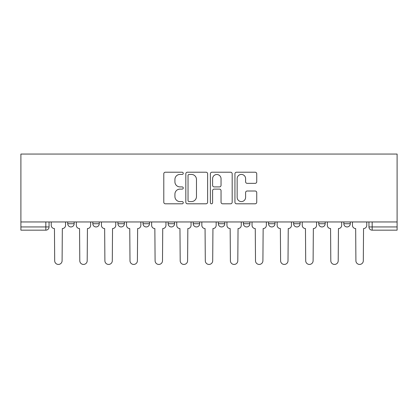 <?xml version="1.0" encoding="UTF-8"?>
<svg xmlns="http://www.w3.org/2000/svg" width="418" height="418" viewBox="0 0 418 418"><rect width="100%" height="100%" fill="white"/><g stroke="black" fill="none" stroke-linecap="round" stroke-linejoin="round"><path stroke-width="0.63" d="M183.256 173.318A1.108 1.108 0 0 0 182.149 172.216L165.371 172.216A1.578 1.578 0 0 0 163.788 173.794L163.788 202.223A1.578 1.578 0 0 0 165.371 203.801L182.149 203.801A1.108 1.108 0 0 0 183.256 202.699A1.108 1.108 0 0 0 182.149 201.591L179.98 201.591A5.053 5.053 0 0 1 174.923 196.538L174.923 194.166A5.053 5.053 0 0 1 179.98 189.114L182.149 189.114A1.108 1.108 0 0 0 183.256 188.006A1.108 1.108 0 0 0 182.149 186.903L179.98 186.903A5.053 5.053 0 0 1 174.923 181.851L174.923 179.479A5.053 5.053 0 0 1 179.98 174.426L182.149 174.426A1.108 1.108 0 0 0 183.256 173.318M343.842 221.958L343.842 223.729L350.274 223.729A3.219 3.219 0 0 1 347.06 226.948A3.219 3.219 0 0 1 343.842 223.729L343.842 221.958M268.534 221.958L268.534 223.729L274.971 223.729A3.219 3.219 0 0 1 271.752 226.948A3.219 3.219 0 0 1 268.534 223.729L268.534 221.958M218.332 221.958L218.332 223.729L224.769 223.729A3.219 3.219 0 0 1 221.55 226.948A3.219 3.219 0 0 1 218.332 223.729L218.332 221.958M193.231 221.958L193.231 223.729L199.668 223.729A3.219 3.219 0 0 1 196.45 226.948A3.219 3.219 0 0 1 193.231 223.729L193.231 221.958M143.029 221.958L143.029 223.729L149.466 223.729A3.219 3.219 0 0 1 146.248 226.948A3.219 3.219 0 0 1 143.029 223.729L143.029 221.958M255.158 183.35A1.578 1.578 0 0 0 256.736 181.767L256.736 173.794A1.578 1.578 0 0 0 255.158 172.216L236.52 172.216A1.578 1.578 0 0 0 234.942 173.794L234.942 202.223A1.578 1.578 0 0 0 236.52 203.801L255.158 203.801A1.578 1.578 0 0 0 256.736 202.223L256.736 192.588A1.578 1.578 0 0 0 255.158 191.01L247.184 191.01A1.578 1.578 0 0 0 245.601 192.588L245.601 197.364A4.227 4.227 0 0 1 241.379 201.591A4.227 4.227 0 0 1 237.152 197.364L237.152 178.648A4.227 4.227 0 0 1 241.379 174.426A4.227 4.227 0 0 1 245.601 178.648L245.601 181.767A1.578 1.578 0 0 0 247.184 183.35L255.158 183.35M397.1 221.958L20.9 221.958L20.9 154.059L397.1 154.059L397.1 230.166L372.161 230.166A3.219 3.219 0 0 1 368.942 226.948L397.1 226.948M207.621 173.794A1.578 1.578 0 0 0 206.037 172.216L187.4 172.216A1.578 1.578 0 0 0 185.822 173.794L185.822 202.223A1.578 1.578 0 0 0 187.4 203.801L206.037 203.801A1.578 1.578 0 0 0 207.621 202.223L207.621 173.794M211.963 172.216L230.6 172.216A1.578 1.578 0 0 1 232.178 173.794L232.178 202.223A1.578 1.578 0 0 1 230.6 203.801L222.622 203.801A1.578 1.578 0 0 1 221.044 202.223L221.044 190.692A1.578 1.578 0 0 0 219.466 189.114L214.173 189.114A1.578 1.578 0 0 0 212.595 190.692L212.595 202.699A1.108 1.108 0 0 1 211.487 203.801A1.108 1.108 0 0 1 210.379 202.699L210.379 173.794A1.578 1.578 0 0 1 211.963 172.216M368.942 221.958L368.942 226.948A3.219 3.219 0 0 0 372.161 230.166L372.161 221.958M49.058 221.958L49.058 226.948L49.058 221.958M45.839 221.958L45.839 230.166L20.9 230.166L20.9 226.948L49.058 226.948A3.219 3.219 0 0 1 45.839 230.166A3.219 3.219 0 0 0 49.058 226.948M20.9 221.958L20.9 226.948M350.274 221.958L350.274 223.729A3.219 3.219 0 0 1 347.06 226.948M325.173 221.958L325.173 223.729A3.219 3.219 0 0 1 321.954 226.948A3.219 3.219 0 0 1 318.741 223.729L325.173 223.729M318.741 221.958L318.741 223.729M300.072 221.958L300.072 223.729A3.219 3.219 0 0 1 296.853 226.948A3.219 3.219 0 0 1 293.635 223.729L300.072 223.729L300.072 221.958M293.635 221.958L293.635 223.729M274.971 221.958L274.971 223.729M249.87 221.958L249.87 223.729A3.219 3.219 0 0 1 246.651 226.948A3.219 3.219 0 0 1 243.433 223.729L249.87 223.729L249.87 221.958M243.433 221.958L243.433 223.729M224.769 221.958L224.769 223.729L224.769 221.958M199.668 223.729L199.668 221.958L199.668 223.729A3.219 3.219 0 0 1 196.45 226.948M174.567 221.958L174.567 223.729A3.219 3.219 0 0 1 171.349 226.948A3.219 3.219 0 0 1 168.13 223.729A3.219 3.219 0 0 0 171.349 226.948A3.219 3.219 0 0 0 174.567 223.729L174.567 221.958M168.13 221.958L168.13 223.729L174.567 223.729M149.466 221.958L149.466 223.729M124.365 221.958L124.365 223.729A3.219 3.219 0 0 1 121.147 226.948A3.219 3.219 0 0 1 117.928 223.729A3.219 3.219 0 0 0 121.147 226.948A3.219 3.219 0 0 0 124.365 223.729L117.928 223.729L117.928 221.958M92.827 221.958L92.827 223.729L99.259 223.729L99.259 221.958L99.259 223.729A3.219 3.219 0 0 1 96.046 226.948A3.219 3.219 0 0 1 92.827 223.729A3.219 3.219 0 0 0 96.046 226.948M67.726 221.958L67.726 223.729L74.158 223.729L74.158 221.958L74.158 223.729A3.219 3.219 0 0 1 70.94 226.948A3.219 3.219 0 0 1 67.726 223.729A3.219 3.219 0 0 0 70.94 226.948M189.14 174.426A1.108 1.108 0 0 0 188.032 175.529L188.032 200.483A1.108 1.108 0 0 0 189.14 201.591L191.428 201.591A5.053 5.053 0 0 0 196.481 196.538L196.481 179.479A5.053 5.053 0 0 0 191.428 174.426L189.14 174.426M221.044 178.732A4.227 4.227 0 0 0 216.817 174.505A4.227 4.227 0 0 0 212.595 178.732L212.595 185.326A1.578 1.578 0 0 0 214.173 186.903L219.466 186.903A1.578 1.578 0 0 0 221.044 185.326L221.044 178.732M51.231 221.958L51.231 225.339A3.219 3.219 0 0 0 54.45 228.557L54.69 260.738A3.699 3.699 0 0 0 58.389 264.437A3.699 3.699 0 0 0 62.094 260.738L62.334 228.557A3.219 3.219 0 0 0 65.553 225.339L65.553 221.958M76.332 221.958L76.332 225.339A3.219 3.219 0 0 0 79.551 228.557L79.791 260.738A3.699 3.699 0 0 0 83.49 264.437A3.699 3.699 0 0 0 87.195 260.738L87.435 228.557A3.219 3.219 0 0 0 90.654 225.339L90.654 221.958M101.433 221.958L101.433 225.339A3.219 3.219 0 0 0 104.652 228.557L104.892 260.738A3.699 3.699 0 0 0 108.596 264.437A3.699 3.699 0 0 0 112.296 260.738L112.536 228.557A3.219 3.219 0 0 0 115.755 225.339L115.755 221.958M126.534 221.958L126.534 225.339A3.219 3.219 0 0 0 129.752 228.557L129.993 260.738A3.699 3.699 0 0 0 133.697 264.437A3.699 3.699 0 0 0 137.397 260.738L137.637 228.557A3.219 3.219 0 0 0 140.856 225.339L140.856 221.958M151.635 221.958L151.635 225.339A3.219 3.219 0 0 0 154.853 228.557L155.094 260.738A3.699 3.699 0 0 0 158.798 264.437A3.699 3.699 0 0 0 162.498 260.738L162.738 228.557A3.219 3.219 0 0 0 165.956 225.339L165.956 221.958M176.736 221.958L176.736 225.339A3.219 3.219 0 0 0 179.954 228.557L180.2 260.738A3.699 3.699 0 0 0 183.899 264.437A3.699 3.699 0 0 0 187.598 260.738L187.839 228.557A3.219 3.219 0 0 0 191.057 225.339L191.057 221.958M201.842 221.958L201.842 225.339A3.219 3.219 0 0 0 205.06 228.557L205.301 260.738A3.699 3.699 0 0 0 209 264.437A3.699 3.699 0 0 0 212.699 260.738L212.94 228.557A3.219 3.219 0 0 0 216.158 225.339L216.158 221.958M226.943 221.958L226.943 225.339A3.219 3.219 0 0 0 230.161 228.557L230.402 260.738A3.699 3.699 0 0 0 234.101 264.437A3.699 3.699 0 0 0 237.8 260.738L238.046 228.557A3.219 3.219 0 0 0 241.264 225.339L241.264 221.958M252.044 221.958L252.044 225.339A3.219 3.219 0 0 0 255.262 228.557L255.502 260.738A3.699 3.699 0 0 0 259.202 264.437A3.699 3.699 0 0 0 262.906 260.738L263.147 228.557A3.219 3.219 0 0 0 266.365 225.339L266.365 221.958M277.144 221.958L277.144 225.339A3.219 3.219 0 0 0 280.363 228.557L280.603 260.738A3.699 3.699 0 0 0 284.303 264.437A3.699 3.699 0 0 0 288.007 260.738L288.248 228.557A3.219 3.219 0 0 0 291.466 225.339L291.466 221.958M302.245 221.958L302.245 225.339A3.219 3.219 0 0 0 305.464 228.557L305.704 260.738A3.699 3.699 0 0 0 309.404 264.437A3.699 3.699 0 0 0 313.108 260.738L313.348 228.557A3.219 3.219 0 0 0 316.567 225.339L316.567 221.958M327.346 221.958L327.346 225.339A3.219 3.219 0 0 0 330.565 228.557L330.805 260.738A3.699 3.699 0 0 0 334.51 264.437A3.699 3.699 0 0 0 338.209 260.738L338.449 228.557A3.219 3.219 0 0 0 341.668 225.339L341.668 221.958M352.447 221.958L352.447 225.339A3.219 3.219 0 0 0 355.666 228.557L355.906 260.738A3.699 3.699 0 0 0 359.611 264.437A3.699 3.699 0 0 0 363.31 260.738L363.55 228.557A3.219 3.219 0 0 0 366.769 225.339L366.769 221.958"/></g></svg>
